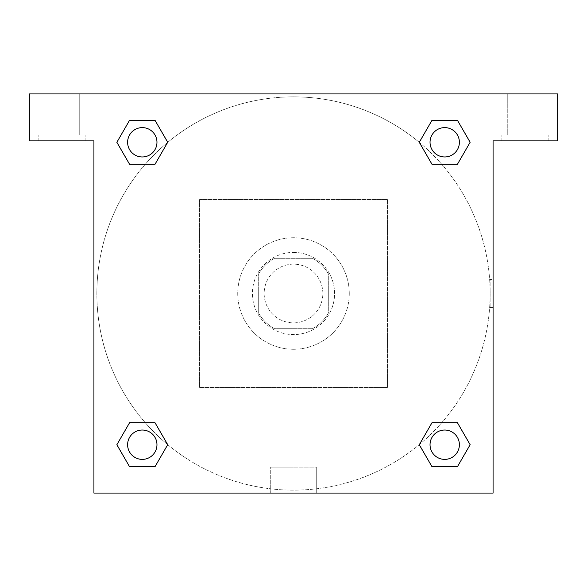 <?xml version="1.0" encoding="UTF-8"?>
<svg xmlns="http://www.w3.org/2000/svg" width="587" height="587" viewBox="0 0 587 587"><rect width="100%" height="100%" fill="white"/><g stroke="black" fill="none" stroke-linecap="round" stroke-linejoin="round"><path stroke-width="0.44" stroke-dasharray="2.94 2.2" d="M322.85 293.5A29.35 29.35 0 0 0 278.825 268.083A29.35 29.35 0 0 0 278.825 318.917A29.35 29.35 0 0 0 322.85 293.5A29.35 29.35 0 0 0 278.825 268.083A29.35 29.35 0 0 0 278.825 318.917A29.35 29.35 0 0 0 322.85 293.5M312.431 328.72L274.569 328.72A39.989 39.989 0 0 1 258.28 312.431L258.28 274.569A39.989 39.989 0 0 1 274.569 258.28L312.431 258.28A39.989 39.989 0 0 1 328.72 274.569L328.72 312.431A39.989 39.989 0 0 1 312.431 328.72L274.569 328.72A39.989 39.989 0 0 1 258.28 312.431L258.28 274.569A39.989 39.989 0 0 1 274.569 258.28L312.431 258.28A39.989 39.989 0 0 1 328.72 274.569L328.72 312.431A39.989 39.989 0 0 1 312.431 328.72M293.5 252.41A41.09 41.09 0 0 1 329.087 314.045A41.09 41.09 0 0 1 257.913 314.045A41.09 41.09 0 0 1 293.5 252.41A41.09 41.09 0 0 0 252.41 293.5A41.09 41.09 0 0 0 293.5 334.59A41.09 41.09 0 0 0 334.59 293.5A41.09 41.09 0 0 0 293.5 252.41M349.265 293.5A55.765 55.765 0 0 0 265.618 245.205A55.765 55.765 0 0 0 265.618 341.795A55.765 55.765 0 0 0 349.265 293.5A55.765 55.765 0 0 0 265.618 245.205A55.765 55.765 0 0 0 265.618 341.795A55.765 55.765 0 0 0 349.265 293.5M387.42 387.42L387.42 199.58L199.58 199.58L199.58 387.42L387.42 387.42L387.42 199.58L199.58 199.58L199.58 387.42L387.42 387.42M29.35 93.92L557.65 93.92L493.08 93.92L557.65 93.92L557.65 140.88L493.08 140.88L493.08 493.08L93.92 493.08L93.92 140.88L29.35 140.88L93.92 140.88L93.92 93.92L29.35 93.92L29.35 140.88L29.35 93.92L493.08 93.92L493.08 140.88L557.65 140.88L557.65 93.92L557.65 140.88L493.08 140.88L493.08 93.92L93.92 93.92L93.92 140.88L93.92 93.92L93.92 140.88L29.35 140.88L29.35 93.92M61.635 140.88L38.155 140.88L61.635 140.88M61.635 135.01L85.115 135.01L61.635 135.01M44.025 135.01L79.245 135.01L44.025 135.01L79.245 135.01L44.025 135.01L44.025 93.92L79.245 93.92L44.025 93.92L79.245 93.92L44.025 93.92L44.025 135.01M525.365 140.88L501.885 140.88L525.365 140.88M525.365 135.01L548.845 135.01L525.365 135.01M507.755 135.01L542.975 135.01L507.755 135.01L542.975 135.01L507.755 135.01L507.755 93.92L542.975 93.92L542.975 135.01L542.975 93.92L507.755 93.92L542.975 93.92L507.755 93.92L507.755 135.01M93.92 307.441L93.92 279.559L93.927 307.441M93.92 493.08L93.92 140.88L93.92 493.08L493.08 493.08L93.92 493.08M293.5 493.08L316.716 493.08L293.5 493.08M293.5 467.113L270.284 467.113L293.5 467.113M307.441 93.92L279.559 93.92L307.441 93.927M493.08 279.559L493.073 307.441L493.08 279.559L493.08 307.441L493.08 279.559L490.123 279.559L490.123 307.441L490.123 279.559M493.08 140.88L493.08 493.08L493.08 140.88M444.711 430.036A14.675 14.675 0 0 1 457.42 452.049A14.675 14.675 0 0 1 432.003 452.049A14.675 14.675 0 0 1 444.711 430.036A14.675 14.675 0 0 1 459.386 444.711A14.675 14.675 0 0 1 444.711 459.386A14.675 14.675 0 0 1 430.036 444.711A14.675 14.675 0 0 1 444.711 430.036M444.711 127.614A14.675 14.675 0 0 1 457.42 149.626A14.675 14.675 0 0 1 432.003 149.626A14.675 14.675 0 0 1 444.711 127.614A14.675 14.675 0 0 0 430.036 142.289A14.675 14.675 0 0 0 444.711 156.964A14.675 14.675 0 0 0 459.386 142.289A14.675 14.675 0 0 0 444.711 127.614M142.289 430.036A14.675 14.675 0 0 1 154.997 452.049A14.675 14.675 0 0 1 129.58 452.049A14.675 14.675 0 0 1 142.289 430.036A14.675 14.675 0 0 0 127.614 444.711A14.675 14.675 0 0 0 142.289 459.386A14.675 14.675 0 0 0 156.964 444.711A14.675 14.675 0 0 0 142.289 430.036M142.289 127.614A14.675 14.675 0 0 1 154.997 149.626A14.675 14.675 0 0 1 129.58 149.626A14.675 14.675 0 0 1 142.289 127.614A14.675 14.675 0 0 0 127.614 142.289A14.675 14.675 0 0 0 142.289 156.964A14.675 14.675 0 0 0 156.964 142.289A14.675 14.675 0 0 0 142.289 127.614M419.294 142.355A196.645 196.645 0 0 0 293.5 96.855A196.645 196.645 0 0 1 463.796 391.822A196.645 196.645 0 0 1 123.204 391.822A196.645 196.645 0 0 1 293.5 96.855A196.645 196.645 0 0 0 167.633 444.586M167.706 444.645A196.645 196.645 0 0 0 490.145 293.5A196.645 196.645 0 0 0 419.367 142.414M79.245 93.92L79.245 135.01L79.245 93.92M154.997 120.276L167.706 142.289L154.968 164.287M129.58 164.301L116.872 142.289L129.61 120.291M129.58 466.724L116.872 444.711L129.61 422.713M154.997 422.699L167.706 444.711L154.968 466.709M432.003 466.724L419.294 444.711L432.032 422.713M457.42 422.699L470.128 444.711L457.39 466.709M457.42 120.276L470.128 142.289L457.39 164.287M432.003 164.301L419.294 142.289L432.032 120.291M270.284 493.08L316.716 493.08L270.284 493.08L270.284 467.113L316.716 467.113L270.284 467.113L270.284 493.08M459.386 444.711A14.675 14.675 0 0 0 437.374 432.003A14.675 14.675 0 0 0 437.374 457.42A14.675 14.675 0 0 0 459.386 444.711M419.294 444.711L432.003 422.699M470.128 444.711L457.42 466.724M156.964 444.711A14.675 14.675 0 0 0 134.951 432.003A14.675 14.675 0 0 0 134.951 457.42A14.675 14.675 0 0 0 156.964 444.711M116.872 444.711L129.58 422.699M167.706 444.711L154.997 466.724M459.386 142.289A14.675 14.675 0 0 0 437.374 129.58A14.675 14.675 0 0 0 437.374 154.997A14.675 14.675 0 0 0 459.386 142.289M419.294 142.289L432.003 120.276M470.128 142.289L457.42 164.301M156.964 142.289A14.675 14.675 0 0 0 134.951 129.58A14.675 14.675 0 0 0 134.951 154.997A14.675 14.675 0 0 0 156.964 142.289M116.872 142.289L129.58 120.276M167.706 142.289L154.997 164.301M85.115 140.88L85.115 135.01L85.115 140.88M38.155 140.88L38.155 135.01L38.155 140.88M548.845 140.88L548.845 135.01L548.845 140.88M501.885 140.88L501.885 135.01L501.885 140.88M316.716 493.08L316.716 467.113L316.716 493.08M493.08 307.441L490.123 307.441"/><path stroke-width="0.88" d="M557.65 93.92L29.35 93.92L29.35 140.88L93.92 140.88L93.92 493.08L493.08 493.08L493.08 140.88L557.65 140.88L557.65 93.92M129.58 164.301L154.997 164.301L129.58 164.301L116.872 142.289L129.58 120.276L154.997 120.276L167.706 142.289L154.997 164.301L129.58 164.301L116.842 142.303M154.997 120.276L129.58 120.276L154.997 120.276L167.735 142.274M154.997 422.699L129.58 422.699L154.997 422.699L167.706 444.711L154.997 466.724L129.58 466.724L116.872 444.711L129.58 422.699L154.997 422.699L167.735 444.697M129.58 466.724L154.997 466.724L129.58 466.724L116.842 444.726M457.42 422.699L432.003 422.699L457.42 422.699L470.128 444.711L457.42 466.724L432.003 466.724L419.294 444.711L432.003 422.699L457.42 422.699L470.158 444.697M432.003 466.724L457.42 466.724L432.003 466.724L419.265 444.726M432.003 164.301L457.42 164.301L432.003 164.301L419.294 142.289L432.003 120.276L457.42 120.276L470.128 142.289L457.42 164.301L432.003 164.301L419.265 142.303M457.42 120.276L432.003 120.276L457.42 120.276L470.158 142.274M459.386 444.711A14.675 14.675 0 0 0 437.374 432.003A14.675 14.675 0 0 0 437.374 457.42A14.675 14.675 0 0 0 459.386 444.711M156.964 444.711A14.675 14.675 0 0 0 134.951 432.003A14.675 14.675 0 0 0 134.951 457.42A14.675 14.675 0 0 0 156.964 444.711M459.386 142.289A14.675 14.675 0 0 0 437.374 129.58A14.675 14.675 0 0 0 437.374 154.997A14.675 14.675 0 0 0 459.386 142.289M156.964 142.289A14.675 14.675 0 0 0 134.951 129.58A14.675 14.675 0 0 0 134.951 154.997A14.675 14.675 0 0 0 156.964 142.289"/></g></svg>
